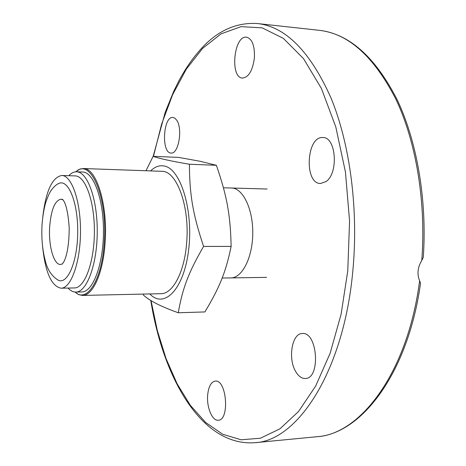 <?xml version="1.0" encoding="UTF-8"?>
<svg xmlns="http://www.w3.org/2000/svg" width="466" height="466" viewBox="0 0 466 466"><rect width="100%" height="100%" fill="white"/><g stroke="black" fill="none" stroke-linecap="round" stroke-linejoin="round"><path stroke-width="0.7" d="M231.486 188.014L231.486 188.014C242.78 188.019 253.009 208.78 252.77 233.105C252.689 257.436 242.18 278.051 230.886 277.911M419.621 280.794C407.668 372.922 360.23 434.58 316.624 436.753C361.325 434.126 408.012 373.435 420.542 283.276L419.621 280.794C416.889 274.136 417.612 267.368 421.777 260.477L423.291 257.349C427.258 199.751 416.837 140.417 396.613 98.635C374.792 56.619 349.028 33.849 319.321 30.325C348.417 33.575 373.93 56.52 395.855 99.153C416.068 141.647 426.268 202.192 421.777 260.477M326.008 181.583L320.55 183.499C303.879 183.901 306.354 135.775 322.973 137.546C336.143 136.94 338.724 173.288 326.008 181.583M254.407 57.825C252.671 70.576 248.704 77.321 242.501 78.067C229.703 77.909 233.833 35.107 246.555 37.181C252.211 38.853 254.826 45.732 254.407 57.825M176.859 120.385C182.917 129.181 178.402 154.339 171.121 153.064C161.172 153.396 163.03 116.127 172.933 117.438L175.006 118.248L176.859 120.385M295.799 371.728C287.703 358.832 291.914 333.248 302.259 333.516C317.608 331.495 320.905 378.689 305.306 378.497C301.718 378.59 298.555 376.336 295.799 371.728M207.667 394.993C208.564 386.524 211.098 381.893 215.257 381.095C226.686 379.202 229.93 420.285 218.257 420.221C212.222 421.089 206.49 407.121 207.667 394.993M62.933 199.786L60.912 199.192C54.819 200.584 51.068 209.84 49.658 226.954C48.406 245.687 53.753 264.915 60.475 264.467L62.508 263.902M68.013 288.058C70.477 290.755 73.069 292.089 75.777 292.065L81.76 291.943C92.816 292.182 103.324 264.781 103.469 232.115C103.761 199.448 93.614 171.913 82.558 172.006L76.575 171.803C73.867 171.744 71.257 173.043 68.758 175.705M75.777 292.065C86.705 292.31 97.103 264.834 97.248 232.074C97.534 199.314 87.509 171.704 76.575 171.803M42.592 246.607C45.324 272.418 51.47 286.281 61.04 288.192L74.432 287.941C84.614 288.174 94.254 262.533 94.388 232.056C94.656 201.574 85.36 175.81 75.177 175.909L61.786 175.484C52.192 177.261 45.86 191.043 42.79 216.818M61.04 288.192C70.954 288.431 80.35 262.638 80.49 231.963C80.758 201.289 71.7 175.367 61.786 175.484M57.324 279.711L58.256 280.206C67.622 284.889 77.606 261.496 77.717 231.946C77.997 202.395 68.327 178.868 58.902 183.429L57.947 183.919M75.894 171.808C90.328 157.298 107.722 196.617 104.25 242.139C102.112 279.897 86.926 303.558 75.096 292.048M74.968 292.036L78.725 294.64L82.488 295.427C92.909 295.823 103.312 272.732 105.124 242.25C107.926 204.475 96.299 167.632 83.332 168.529L79.558 169.263L75.766 171.82M82.488 295.427L160.927 293.697C172.839 294.029 184.658 271.754 186.68 242.413C189.825 206.065 176.556 170.533 161.743 171.302L83.332 168.529M145.98 170.742L153.122 156.326C159.355 158.568 171.453 161.207 189.412 164.236C189.563 194.631 192.825 214.29 203.601 246.415C188.305 272.802 182.486 288.635 178.28 312.762C160.904 306.558 149.271 300.64 143.382 295.007L143.085 294.093M149.813 293.941C164.166 309.238 183.907 289.427 188.614 250.073C193.588 210.83 180.761 168.966 164.434 166.053C159.611 165.028 155.009 166.642 150.629 170.905M178.28 312.762L204.889 311.935C219.416 287.79 225.783 272.447 231.13 246.415C230.449 214.727 226.866 195.697 216.387 165.296L200.502 161.358L178.705 157.403L153.122 156.326M189.412 164.236L216.387 165.296M203.601 246.415L231.13 246.415M150.763 300.419C163.164 378.293 201.79 446.591 254.78 442.7C297.075 441.145 343.529 372.148 352.768 271.562C358.75 209.921 350.053 144.111 330.977 97.889C310.146 51.481 285.67 26.702 257.564 23.556C237.217 22.246 219.003 30.005 202.914 46.833C193.943 56.339 185.911 67.716 178.828 80.962L173.766 91.19L165.185 112.335L153.197 156.326M153.46 156.337L161.626 124.102L172.636 94.674L186.365 69.073L202.599 48.412L221.006 33.867L241.091 26.644L262.177 27.849L283.351 38.363L303.517 58.64L321.423 88.482L335.782 126.892L345.44 171.971L349.564 221.053L347.764 270.938L341.1 314.253L330.144 353.228L315.651 386.052L298.555 411.484L279.827 428.895L260.418 438.215L241.155 439.788L222.725 434.265L205.657 422.487L190.349 405.338L177.086 383.739L166.042 358.558L157.339 330.592L151.048 300.593M254.78 442.7L316.624 436.753M257.564 23.556L319.321 30.325M267.129 189.027L223.441 187.786M266.54 277.369L222.16 278.045M62.211 264.059L63.737 262.02C67.285 255.118 69.108 243.683 69.201 227.717C67.285 200.083 61.844 199.262 62.263 199.186L62.636 199.629M58.902 183.429C56.817 184.216 54.505 186.179 51.953 189.307C50.98 190.728 49.21 192.475 45.72 202.553C43.798 209.397 42.557 217.005 42.01 225.375C41.358 238.58 42.493 250.504 45.406 261.146C47.497 269.831 51.778 276.181 58.256 280.206"/></g></svg>
